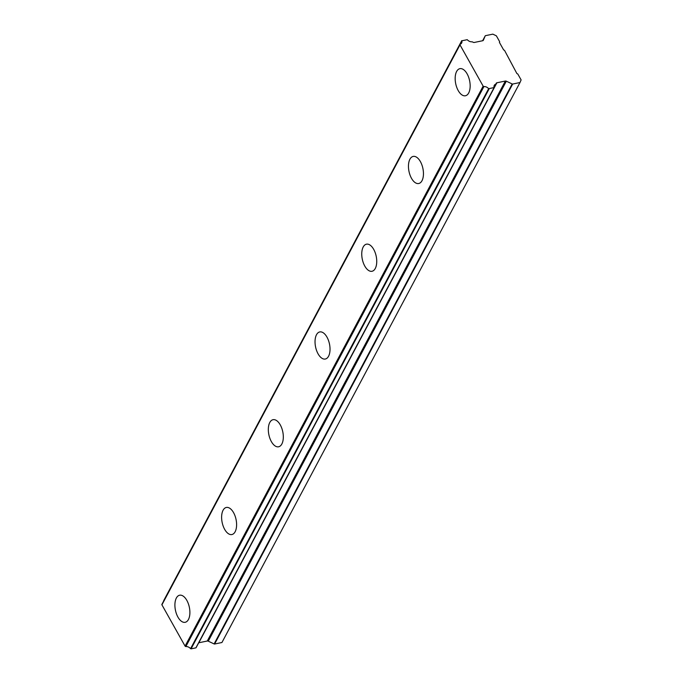 <?xml version="1.0" encoding="UTF-8"?>
<svg xmlns="http://www.w3.org/2000/svg" width="683" height="683" viewBox="0 0 683 683"><rect width="100%" height="100%" fill="white"/><g stroke="black" fill="none" stroke-linecap="round" stroke-linejoin="round"><path stroke-width="1.02" d="M468.7 92.965A13.822 7.103 -101.6 0 0 468.598 77.128A13.822 7.103 -101.6 0 0 459.89 68.667A13.822 7.103 -101.6 0 0 456.628 71.459A13.822 7.103 -101.6 0 0 456.731 87.304A13.822 7.103 -101.6 0 0 465.447 95.757A13.822 7.103 -101.6 0 0 468.7 92.965M188.431 619.515A13.822 7.103 -101.6 0 0 188.329 603.67A13.822 7.103 -101.6 0 0 179.62 595.217A13.822 7.103 -101.6 0 0 176.368 598.009A13.822 7.103 -101.6 0 0 176.462 613.846A13.822 7.103 -101.6 0 0 185.178 622.298A13.822 7.103 -101.6 0 0 188.431 619.515M235.14 531.75A13.822 7.103 -101.6 0 0 235.046 515.913A13.822 7.103 -101.6 0 0 226.329 507.46A13.822 7.103 -101.6 0 0 223.076 510.252A13.822 7.103 -101.6 0 0 223.179 526.089A13.822 7.103 -101.6 0 0 231.887 534.541A13.822 7.103 -101.6 0 0 235.14 531.75M281.857 443.993A13.822 7.103 -101.6 0 0 281.755 428.156A13.822 7.103 -101.6 0 0 273.038 419.704A13.822 7.103 -101.6 0 0 269.785 422.487A13.822 7.103 -101.6 0 0 269.887 438.332A13.822 7.103 -101.6 0 0 278.604 446.784A13.822 7.103 -101.6 0 0 281.857 443.993M328.566 356.236A13.822 7.103 -101.6 0 0 328.463 340.399A13.822 7.103 -101.6 0 0 319.755 331.938A13.822 7.103 -101.6 0 0 316.502 334.73A13.822 7.103 -101.6 0 0 316.596 350.575A13.822 7.103 -101.6 0 0 325.313 359.027A13.822 7.103 -101.6 0 0 328.566 356.236M375.274 268.479A13.822 7.103 -101.6 0 0 375.18 252.642A13.822 7.103 -101.6 0 0 366.464 244.181A13.822 7.103 -101.6 0 0 363.211 246.973A13.822 7.103 -101.6 0 0 363.313 262.818A13.822 7.103 -101.6 0 0 372.022 271.271A13.822 7.103 -101.6 0 0 375.274 268.479M421.992 180.722A13.822 7.103 -101.6 0 0 421.889 164.885A13.822 7.103 -101.6 0 0 413.172 156.424A13.822 7.103 -101.6 0 0 409.92 159.216A13.822 7.103 -101.6 0 0 410.022 175.061A13.822 7.103 -101.6 0 0 418.73 183.514A13.822 7.103 -101.6 0 0 421.992 180.722M459.983 44.865A0.692 0.504 -152 0 1 460.18 44.233A4.516 3.295 28 0 0 461.648 42.995A4.516 3.295 28 0 0 461.776 40.809L467.266 39.682A4.525 3.295 28 0 0 471.97 41.808A0.7 0.504 -152 0 1 472.38 41.894L473.259 42.312A1.349 0.982 -152 0 0 474.25 42.466A1.349 0.982 -152 0 1 474.25 42.466L482.71 40.724A1.392 1.016 -152 0 0 483.359 40.246L485.203 35.892A0.7 0.512 -152 0 1 485.528 35.653L492.836 34.15L496.37 35.823L499.683 41.74L499.41 42.397L503.636 49.919L504.515 50.337L516.903 73.576L517.791 73.995L521.112 79.911L519.994 82.541L512.677 84.035A0.7 0.512 -152 0 1 512.182 83.966L506.334 81.192A1.392 1.016 -152 0 0 505.343 81.046L496.891 82.78A1.349 0.982 -152 0 0 496.242 83.266L495.969 83.924A0.7 0.504 -152 0 1 495.73 84.137A4.525 3.295 28 0 0 494.261 85.375A4.525 3.295 28 0 0 494.133 87.561L488.635 88.688A4.516 3.295 28 0 0 483.931 86.562A0.692 0.504 -152 0 1 483.146 86.135L185.084 646.109L161.922 604.839L459.983 44.865L483.146 86.135M493.946 87.885L196.072 647.535M162.119 604.207A0.692 0.504 28 0 0 161.922 604.839M163.749 600.912A4.516 3.295 28 0 0 163.715 600.792L461.776 40.809M519.994 82.541L221.932 642.515L214.616 644.018L512.677 84.035M512.182 83.966L214.121 643.941A0.7 0.512 28 0 0 214.616 644.018M214.121 643.941L208.272 641.175A1.392 1.016 28 0 0 207.282 641.021L198.83 642.763A1.349 0.982 28 0 0 198.693 642.797M195.876 647.86L191.061 648.85L489.122 88.875M488.635 88.688L190.574 648.662L191.061 648.85M190.574 648.662A4.516 3.295 28 0 0 185.87 646.536A0.692 0.504 -152 0 1 185.084 646.109M198.83 642.763L496.891 82.78M185.87 646.536L483.931 86.562M495.73 84.137L494.057 87.287M505.343 81.046L207.282 641.021M208.272 641.175L506.334 81.192M485.22 35.866L482.625 40.741L485.203 35.892M494.091 87.441L495.935 83.983L494.091 87.441M494.125 87.757L196.064 647.74M459.958 44.421L161.888 604.395M461.785 40.613L163.724 600.588"/></g></svg>
